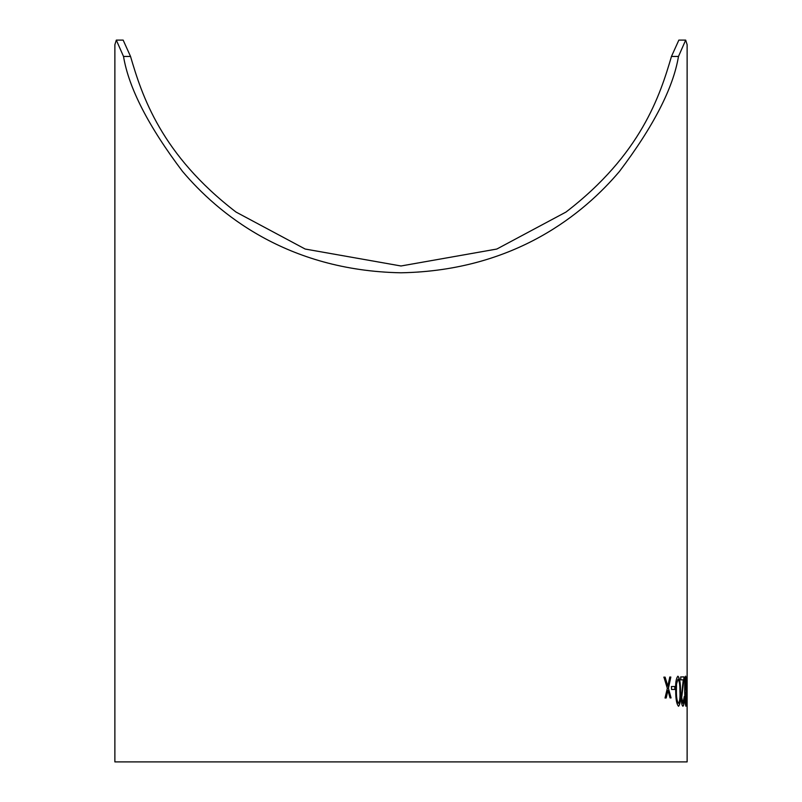 <?xml version="1.0" encoding="UTF-8"?>
<svg xmlns="http://www.w3.org/2000/svg" width="802" height="802" viewBox="0 0 802 802"><rect width="100%" height="100%" fill="white"/><g stroke="black" fill="none" stroke-linecap="round" stroke-linejoin="round"><path stroke-width="1.2" d="M678.482 56.451L685.69 40.1L687.124 44.691L687.124 761.9L114.876 761.9L114.876 44.691L116.31 40.1L123.518 56.451C128.781 87.979 148.45 126.305 182.535 171.427C217.563 212.811 286.324 270.655 401 272.79C515.676 270.655 584.437 212.811 619.465 171.427C653.55 126.305 673.219 87.979 678.482 56.451L671.464 56.451C660.026 95.508 641.039 154.455 565.981 212.059L496.819 249.041L401 265.983L305.181 249.041L236.019 212.059C160.961 154.455 141.974 95.508 130.536 56.441L123.147 40.1L116.31 40.1M686.993 706.191L687.103 692.808M686.672 686.422L687.083 689.349L686.672 686.422M684.697 691.174C684.557 682.983 684.878 677.981 685.67 676.166C686.322 677.981 686.622 682.983 686.562 691.164L685.921 706.181C685.159 704.367 684.758 699.364 684.697 691.174M680.808 679.855L680.748 676.928L684.166 676.908L681.71 697.489L682.913 703.274L684.266 696.677C684.296 702.492 683.845 705.66 682.933 706.201C681.991 705.82 681.409 703.003 681.209 697.72L683.274 679.835L680.808 679.855M675.705 691.244C675.354 683.063 676.106 678.061 677.951 676.226C679.705 678.031 680.547 683.023 680.487 691.194C680.838 699.374 680.196 704.387 678.562 706.241C676.688 704.437 675.735 699.434 675.705 691.244M671.474 686.552L674.853 686.512L674.933 689.439L671.555 689.479L671.474 686.552M663.926 677.149L665.109 677.129L667.825 686.151L669.8 677.058L670.823 677.038L668.437 688.286L671.063 697.91L670.041 697.92L667.956 690.422L666.191 697.981L665.028 698.001L667.334 688.296L663.926 677.149M685.69 40.1L678.853 40.1L671.464 56.441M667.825 686.151L665.109 677.129M664.998 677.139L663.805 677.159M666.081 697.991L667.956 690.422M670.943 697.91L668.437 688.286M668.317 688.286L670.713 677.048L669.68 677.058M674.813 689.439L674.743 686.512L671.364 686.552M678.442 706.241C680.086 704.397 680.718 699.374 680.367 691.204C680.437 683.023 679.585 678.041 677.83 676.226M678.492 703.304L678.372 703.314C676.978 701.61 676.286 697.59 676.286 691.254L676.417 684.076L678.001 679.154C679.364 680.858 680.006 684.878 679.926 691.214C680.236 697.57 679.755 701.6 678.492 703.304C677.099 701.61 676.397 697.59 676.407 691.254L676.527 684.066L678.001 679.154M682.913 703.274L681.59 697.489L684.046 676.908L680.627 676.938M682.813 706.201C683.725 705.67 684.176 702.492 684.146 696.677M685.8 706.181L686.442 691.164C686.502 682.983 686.201 677.981 685.55 676.166M685.89 703.254L684.898 691.184L685.69 679.093L686.392 691.174L685.89 703.254L685.018 691.184L685.69 679.093M686.963 689.349L686.953 686.422M687.003 685.169L687.113 680.407M687.124 688.758L687.124 685.169M123.518 56.451L130.536 56.451"/></g></svg>
